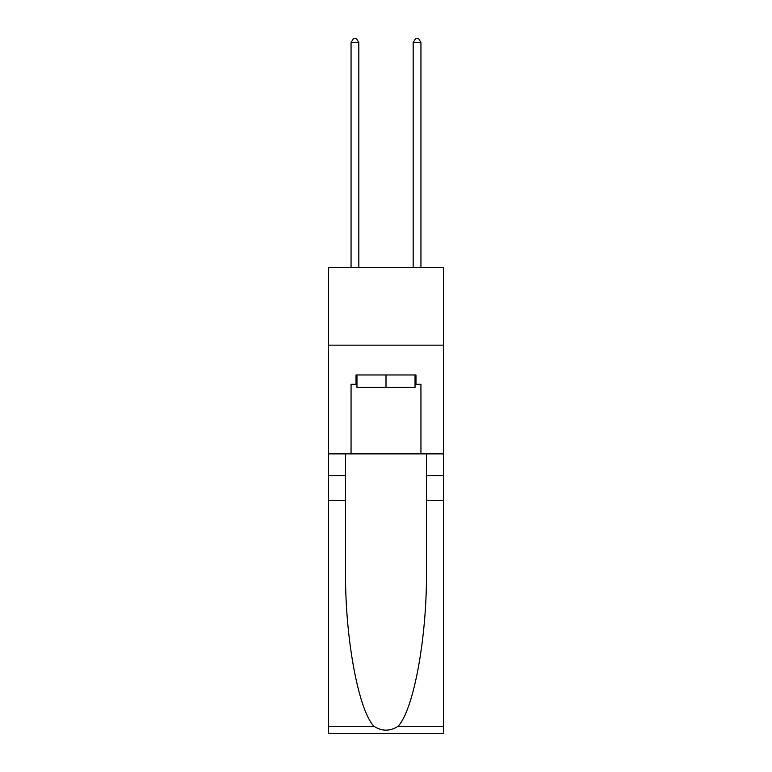 <?xml version="1.0" encoding="UTF-8"?>
<svg xmlns="http://www.w3.org/2000/svg" width="772" height="772" viewBox="0 0 772 772"><rect width="100%" height="100%" fill="white"/><g stroke="black" fill="none" stroke-linecap="round" stroke-linejoin="round"><path stroke-width="1.16" d="M443.456 345.161L443.456 267.508L328.544 267.508L328.544 345.161L443.456 345.161L443.456 453.868L420.943 453.868L420.943 384.292L415.973 384.292L415.973 374.97L356.027 374.97L356.027 384.292L356.963 384.292M415.037 374.97L415.037 387.399L356.963 387.399L356.963 374.97M386 374.97L386 387.399M398.014 726.317L443.456 726.317L443.456 733.4L328.544 733.4L328.544 500.459L345.547 500.459L345.547 569.707C344.717 635.906 358.15 709.854 373.986 726.317C381.986 731.422 389.995 731.422 398.014 726.317C413.85 709.854 427.283 635.906 426.453 569.707L426.453 453.868M426.453 500.459L443.456 500.459L443.456 453.868M328.544 500.459L328.544 345.161M345.547 453.868L345.547 500.459M443.456 726.317L443.456 500.459M328.544 453.868L351.057 453.868L351.057 384.292L356.027 384.292M351.057 453.868L420.943 453.868M415.037 384.292L415.973 384.292M358.826 267.508L358.826 42.634L351.057 42.634L351.057 267.508M351.057 42.634L353.383 38.6L356.49 38.6L358.826 42.634M420.943 267.508L420.943 42.634L413.174 42.634L413.174 267.508M413.174 42.634L415.51 38.6L418.617 38.6L420.943 42.634M426.453 475.61L443.456 475.61M345.547 475.61L328.544 475.61M328.544 726.317L373.986 726.317"/></g></svg>
